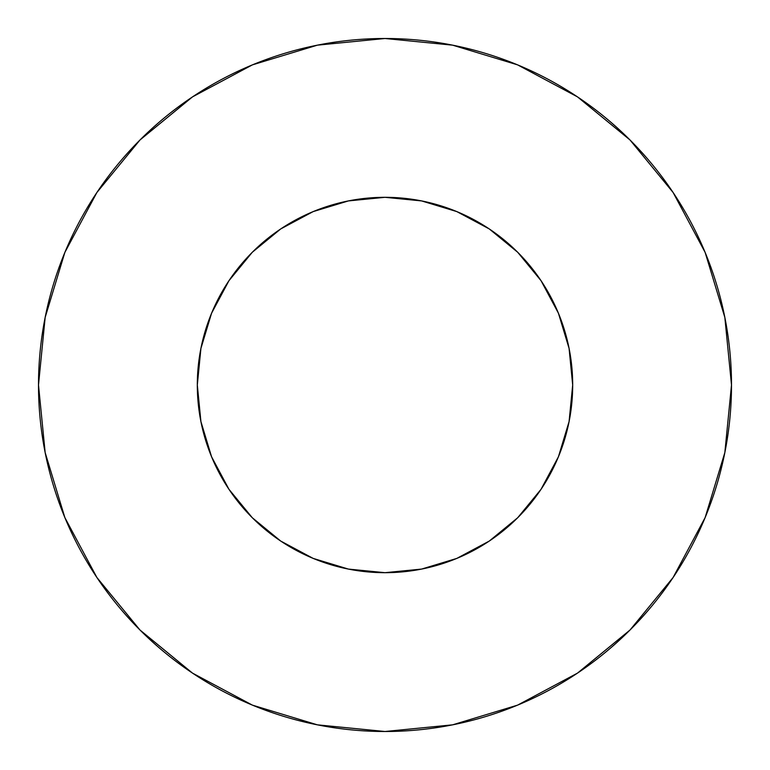<?xml version="1.0" encoding="UTF-8"?>
<svg xmlns="http://www.w3.org/2000/svg" width="770" height="770" viewBox="0 0 770 770"><rect width="100%" height="100%" fill="white"/><g stroke="black" fill="none" stroke-linecap="round" stroke-linejoin="round"><path stroke-width="1.16" d="M197.312 385A187.688 187.688 0 0 1 385 197.312A187.688 187.688 0 0 1 572.688 385A187.688 187.688 0 0 1 385 572.688A187.688 187.688 0 0 1 197.312 385L200.922 421.614L211.596 456.822L228.94 489.277L252.281 517.719L280.723 541.06L313.178 558.404L348.387 569.078L385 572.688L421.614 569.078L456.822 558.404L489.277 541.06L517.719 517.719L541.06 489.277L558.404 456.822L569.078 421.614L572.688 385L569.078 348.387L558.404 313.178L541.06 280.723L517.719 252.281L489.277 228.94L456.822 211.596L421.614 200.922L385 197.312L348.387 200.922L313.178 211.596L280.723 228.94L252.281 252.281L228.94 280.723L211.596 313.178L200.922 348.387L197.312 385M38.5 385A346.5 346.5 0 0 1 385 38.5A346.5 346.5 0 0 1 731.5 385A346.5 346.5 0 0 1 385 731.5A346.5 346.5 0 0 1 38.5 385L45.161 452.596L64.873 517.604L96.895 577.51L139.986 630.014L192.49 673.105L252.396 705.128L317.404 724.84L385 731.5L452.596 724.84L517.604 705.128L577.51 673.105L630.014 630.014L673.105 577.51L705.128 517.604L724.84 452.596L731.5 385L724.84 317.404L705.128 252.396L673.105 192.49L630.014 139.986L577.51 96.895L517.604 64.873L452.596 45.161L385 38.5L317.404 45.161L252.396 64.873L192.49 96.895L139.986 139.986L96.895 192.49L64.873 252.396L45.161 317.404L38.5 385M673.105 192.49L630.014 139.986L577.596 96.962M192.49 96.895L139.986 139.986L96.962 192.404M96.895 577.51L139.986 630.014L192.404 673.038M577.51 673.105L630.014 630.014L673.038 577.596"/></g></svg>
